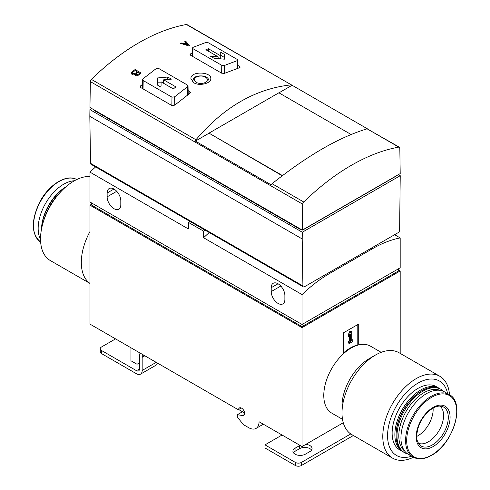 <?xml version="1.0" encoding="UTF-8"?>
<svg xmlns="http://www.w3.org/2000/svg" width="490" height="490" viewBox="0 0 490 490"><rect width="100%" height="100%" fill="white"/><g stroke="black" fill="none" stroke-linecap="round" stroke-linejoin="round"><path stroke-width="0.73" d="M241.264 407.974L238.244 409.72L89.97 324.117L89.97 205.181L91.704 204.183M439.548 388.539A36.523 21.088 120 0 0 438.954 388.172L436.216 386.598A36.523 21.088 120 0 0 399.693 407.68A36.523 21.088 120 0 0 399.693 449.857L402.431 451.431A36.523 21.088 120 0 0 403.05 451.768M447.658 393.697A42.967 24.806 120 0 0 415.814 384.466A42.967 24.806 120 0 0 387.651 433.246A42.967 24.806 120 0 0 411.569 456.215M180.21 43.249L188.564 45.858A206.247 119.076 -60 0 1 189.477 45.515L185.679 41.172A206.247 119.076 120 0 0 184.828 41.479L185.967 42.783A206.247 119.076 120 0 0 183.566 43.696L181.061 42.906A206.247 119.076 120 0 0 180.21 43.249M291.005 84.886C255.48 88.77 223.795 107.065 195.951 139.76L195.388 141.089L271.043 184.767L272.072 183.707C307.598 155.446 339.276 137.151 367.12 128.833L399.368 147.196A2.15 1.243 120 0 0 398.793 147.116A206.247 119.076 120 0 0 303.745 201.99A2.15 1.243 120 0 0 302.716 204.208L302.33 230.098L89.952 107.488L90.344 81.597A2.15 1.243 120 0 1 91.367 79.374A206.247 119.076 120 0 1 186.414 24.5A2.15 1.243 120 0 1 186.99 24.586L291.715 85.046L186.414 24.5M237.938 65.409L240.229 67.099L239.659 67.663L224.42 73.371L221.67 73.188L190.586 55.241L190.04 54.488L192.325 53.073M188.123 90.534L190.42 92.371L189.875 93.314L174.728 105.148L171.88 105.54L140.795 87.594L140.232 86.632L142.541 84.121M190.935 78.669L193.844 82.779C199.504 86.369 211.141 83.343 210.81 78.694C211.564 71.577 190.261 70.86 190.935 78.669M134.652 74.553C135.314 75.925 136.588 76.128 138.462 75.148A206.247 119.076 -60 0 1 141.169 73.053L135.093 69.543A206.247 119.076 120 0 0 132.055 71.901L131.32 73.231L134.652 74.553M221.768 65.311L224.322 65.495L237.276 60.644L237.803 60.111L237.282 59.462L208.477 42.832L205.837 42.489L192.962 47.383L192.46 47.983L192.962 48.682L221.768 65.311L221.652 73.175M171.984 97.161L143.178 80.531L142.657 79.643L143.184 78.663L156.138 68.643L158.693 68.465L187.499 85.095L188.001 85.873L187.499 86.754L174.624 96.812L171.984 97.161L171.855 105.528M302.33 230.098L400.201 173.595L399.816 148.151A2.15 1.243 120 0 0 399.368 147.196M367.371 128.79L291.715 85.046M205.212 230.214L203.607 231.145L188.411 222.374L190.022 221.443M188.411 222.374L188.411 228.971L89.97 172.137A124.607 71.944 120 0 1 95.624 166.943M329.844 273.328A124.607 71.944 -60 0 0 302.048 294.576L302.048 324.466L400.183 267.803L400.183 237.92A124.607 71.944 -60 0 0 372.382 248.773L329.844 273.328L328.784 272.716M398.45 268.808L398.45 270.964L302.048 326.622L302.048 324.466L89.97 202.027L89.97 172.137M139.497 362.845L137.035 364.266L137.035 351.287M263.13 424.089A14.608 8.434 60 0 1 262.028 424.959L256.031 428.419A14.608 8.434 60 0 1 248.724 427.697L243.407 424.628L237.332 417.07L237.332 414.712L242.624 415.545A4.3 2.481 60 0 0 243.732 415.367A4.3 2.481 60 0 0 243.732 410.406A4.3 2.481 60 0 0 239.432 407.925A4.3 2.481 60 0 0 238.563 409.53M400.183 353.388L400.183 270.964L302.048 327.62L302.048 446.555L259.051 421.731A14.608 8.434 60 0 1 256.031 428.419M242.477 411.741L237.332 414.712M342.498 419.311L331.779 413.125A38.673 22.326 -60 0 1 343.521 353.688A38.673 22.326 -60 0 1 358.711 344.917A38.673 22.326 -60 0 1 370.452 346.142L381.171 352.328M358.711 344.917L358.711 324.025L343.521 332.796L343.521 353.688M343.27 422.754L302.048 446.555M400.183 270.964L398.45 269.966M302.048 327.62L89.97 205.181M137.035 364.266L130.959 360.763L130.959 347.777M302.048 326.622L91.704 205.181L91.704 203.025M271.209 287.716A9.665 5.58 60 0 1 273.212 283.287A9.665 5.58 60 0 1 280.66 285.878A9.665 5.58 60 0 1 284.88 295.611L284.88 299.47A9.665 5.58 60 0 1 282.877 303.892A9.665 5.58 60 0 1 275.429 301.301A9.665 5.58 60 0 1 271.209 291.575L271.209 287.716L278.044 283.765M107.138 192.993A9.665 5.58 60 0 1 109.141 188.564A9.665 5.58 60 0 1 116.589 191.155A9.665 5.58 60 0 1 120.81 200.882L120.81 204.74A9.665 5.58 60 0 1 118.807 209.169A9.665 5.58 60 0 1 111.359 206.578A9.665 5.58 60 0 1 107.138 196.851L107.138 192.993L113.974 189.042M302.048 294.576L203.607 237.742L203.607 231.145M400.183 237.92L394.622 234.704M209.255 232.548A124.607 71.944 120 0 0 203.607 237.742M89.823 116.332L89.921 109.607L302.299 232.223L302.195 238.949L89.823 116.332L90.534 163.311A2.15 1.243 120 0 0 90.981 164.266L303.359 286.883A2.15 1.243 120 0 0 304.431 286.773L398.101 232.695A2.15 1.243 120 0 0 399.62 230.098L400.232 175.683L398.413 174.63M302.195 238.949L302.912 285.927A2.15 1.243 120 0 0 303.359 286.883M302.299 232.223L400.232 175.683M89.921 109.607L91.777 108.541M302.03 229.926A2.15 1.243 180 0 1 300.529 229.565L94.527 110.63A2.15 1.243 180 0 1 93.902 109.766M396.134 175.941A2.15 1.243 180 0 1 395.626 176.412L303.567 229.565A2.15 1.243 180 0 1 302.753 229.859M282.228 175.775L208.997 133.145L282.491 175.573M292.034 85.297L278.957 92.843M208.997 133.231L195.388 141.089M351.085 134.487L278.877 92.8L208.997 133.145M161.069 82.161L157.419 82.161L157.419 85.064L157.419 77.959L167.745 77.034L171.396 79.147L163.654 79.815L175.922 86.901A206.247 119.076 120 0 0 173.344 88.91L161.069 81.824L161.069 85.756M157.419 85.064L161.069 87.177M220.721 52.252L224.371 54.359L224.371 59.186L214.038 58.261L210.388 56.154L218.136 56.822L205.861 49.735A206.247 119.076 -60 0 1 208.446 48.761L220.721 55.848L220.721 52.252M163.654 82.161L161.651 82.161M163.654 83.312L163.654 79.815M157.419 82.161L157.419 77.959M167.745 79.447L167.745 77.034M224.371 59.186L224.371 57.416L220.721 55.309M218.767 58.653L218.136 58.292M224.371 57.416L224.371 54.359M218.136 58.598L218.136 56.822M208.446 51.23L208.446 48.761M220.721 58.831L220.721 55.848M181.061 43.512L181.061 42.906M183.566 44.29L183.566 43.696M185.967 43.506L185.967 42.783M185.679 42.452L185.679 41.172M184.614 44.621L184.614 44.02L187.97 45.08L187.989 45.68M187.97 45.08L186.445 43.328A206.247 119.076 120 0 0 184.614 44.02M131.608 74.051A2.579 1.488 180 0 1 132.055 73.708L132.331 73.549M135.093 70.566L135.093 69.543M139.681 74.198L139.681 73.212L137.978 72.232A206.247 119.076 120 0 0 136.03 73.745L135.706 74.358L137.733 74.725A206.247 119.076 -60 0 1 139.681 73.212M135.681 74.982L135.087 75.325M137.249 72.796L137.249 71.809L135.062 70.548A206.247 119.076 120 0 0 132.784 72.324L132.361 73.12L134.971 73.586A206.247 119.076 -60 0 1 137.249 71.809M89.97 176.498A47.267 27.287 120 0 0 47.199 211.931A47.267 27.287 120 0 0 50.317 260.545L89.97 283.441M89.97 231.537A47.267 27.287 120 0 0 89.97 283.373M58.359 194.481A36.523 21.088 120 0 0 44.388 218.681M65.715 186.972A36.523 21.088 120 0 0 41.564 228.799M65.893 186.812A35.231 20.341 120 0 0 41.515 229.038M74.419 180.755A36.095 20.837 120 0 0 45.644 203.27A36.095 20.837 120 0 0 40.535 239.451M449.508 394.769A47.267 27.287 120 0 0 439.836 376.277L399.056 352.733A47.267 27.287 120 0 0 375.42 355.072L369.344 358.582A38.673 22.326 120 0 0 342.002 405.947L342.002 412.96A47.267 27.287 120 0 0 351.789 434.599L392.57 458.144A47.267 27.287 120 0 0 413.419 457.274M375.42 355.072A47.267 27.287 120 0 0 342.002 412.96M439.836 376.277A47.267 27.287 120 0 0 392.57 403.57A47.267 27.287 120 0 0 392.57 458.144M418.356 443.211A21.486 12.403 120 0 0 428.389 441.79A21.486 12.403 120 0 0 442.231 423.483A21.486 12.403 120 0 0 439.793 406.075M433.099 408.066A21.486 12.403 -60 0 1 417.958 435.769A21.486 12.403 -60 0 1 416.733 436.418M438.954 388.172A36.523 21.088 120 0 0 402.431 409.26A36.523 21.088 120 0 0 402.431 451.431M443.744 391.473A36.523 21.088 120 0 0 441.08 389.403L440.167 388.876A36.523 21.088 120 0 0 421.908 390.683L421.302 391.032A35.666 20.592 120 0 0 396.079 434.716L396.079 435.414A36.523 21.088 120 0 0 403.644 452.135L404.556 452.662A36.523 21.088 120 0 0 407.68 453.93M449.159 394.56L444.51 391.877A36.095 20.837 120 0 0 408.415 412.715A36.095 20.837 120 0 0 408.415 454.395L413.07 457.078C418.301 459.902 424.456 459.32 431.543 455.333C453.36 444.014 465.788 402.363 449.159 394.56A36.095 20.837 120 0 0 413.07 415.404A36.095 20.837 120 0 0 413.07 457.078M439.855 390.316A35.231 20.341 120 0 0 406.112 411.386A35.231 20.341 120 0 0 404.74 451.143M441.08 389.403A36.523 21.088 120 0 0 404.556 410.485A36.523 21.088 120 0 0 404.556 452.662M421.908 390.683A36.523 21.088 120 0 0 396.079 435.414M343.521 352.892A38.024 21.952 120 0 1 357.798 344.935L358.055 345.083M357.798 344.935L357.798 324.552M350.479 341.34L349.29 342.026L349.29 343.496L352.935 341.395L352.935 339.919L351.753 340.605L351.753 331.552L350.479 332.287L349.29 335.08L349.29 337.181L350.479 334.394L350.479 341.34L349.566 340.813L348.378 341.499L349.29 342.026M349.566 336.538L349.566 340.813M351.753 331.552L350.84 331.026L349.566 331.761L348.378 334.554L348.378 336.655L349.29 337.181M348.378 334.554L349.29 335.08M349.566 331.761L350.479 332.287M351.753 339.552L352.935 339.919M348.378 341.499L348.378 342.969L349.29 343.496M144.844 355.795L142.167 357.339L142.167 370.458A8.079 4.661 60 0 1 140.495 374.158A8.079 4.661 60 0 1 136.459 373.76L101.516 353.584A4.3 2.481 0 0 1 100.26 351.832L100.26 348.745A4.3 2.481 180 0 1 101.516 346.987L115.554 338.884M140.158 353.094A8.079 4.661 60 0 0 139.497 355.795L139.497 368.915A4.3 2.481 60 0 1 138.609 370.881A4.3 2.481 60 0 1 136.459 370.673L101.516 350.497A4.3 2.481 180 0 1 100.26 348.745M353.376 435.512L301.436 465.5A4.3 2.481 0 0 1 295.36 465.5L264.98 447.958L264.98 444.871L295.36 462.413L295.36 465.5M350.748 433.944L301.436 462.413A4.3 2.481 180 0 1 295.36 462.413M142.167 357.339A4.3 2.481 60 0 1 143.062 355.373A4.3 2.481 60 0 1 143.766 355.17M244.602 412.966L238.606 409.505M157.584 363.151A8.079 4.661 60 0 1 156.145 365.124L140.495 374.158M311.579 450.096A7.307 4.22 0 0 0 299.617 448.662L295.06 451.29A7.307 4.22 0 0 0 293.424 452.729M264.98 444.871L282.056 435.01M299.99 445.367A7.307 4.22 180 0 0 299.617 445.575L295.06 448.203A7.307 4.22 180 0 0 292.916 451.186A7.307 4.22 180 0 0 297.43 455.081A7.307 4.22 180 0 0 305.386 454.169L309.943 451.535A7.307 4.22 180 0 0 312.087 448.552A7.307 4.22 180 0 0 305.815 444.381M195.951 139.76L91.367 79.374M192.962 48.682L192.846 56.546M237.276 60.644L237.393 68.392M224.322 65.495L224.438 73.359M174.624 96.812L174.752 105.136M143.178 80.531L143.056 88.898M187.499 86.754L187.621 94.95M398.793 147.116L367.12 128.833M303.745 201.99L272.072 183.707M302.716 204.208L90.344 81.597M372.382 248.773L371.322 248.161M244.436 414.497L242.624 415.545M280.801 286.031L271.209 291.575M116.736 191.308L107.138 196.851M302.912 285.927L90.534 163.311M300.529 229.057L300.529 229.565M94.527 110.128L94.527 110.63M190.586 53.833L190.561 55.223M239.665 66.401L239.684 67.657M140.802 85.56L140.771 87.581M189.875 91.544L189.9 93.296M208.924 81.891A8.165 4.71 0 0 0 209.034 81.077L209.046 81.793M209.034 81.077C208.82 78.663 207.111 77.004 203.895 76.091C194.279 75.068 193.464 78.382 192.711 81.077A8.165 4.71 0 0 0 192.895 82.136M196.312 82.387A6.444 3.718 0 0 0 207.092 80.721A6.444 3.718 0 0 0 199.203 76.164A6.444 3.718 0 0 0 196.312 82.387M132.055 73.708L132.055 71.901M137.733 75.552L137.733 74.725M134.971 75.215L134.971 73.586M76.734 179.554A36.095 20.837 120 0 0 40.995 200.588A36.095 20.837 120 0 0 40.646 242.054M432.394 444.92A22.485 12.979 120 0 0 447.437 423.832A22.485 12.979 120 0 0 442.145 406.43C437.656 405.138 432.437 407.466 426.49 413.419C422.478 417.829 419.618 422.87 417.909 428.542C416.635 435.316 415.183 439.181 419.838 445.073A22.485 12.979 120 0 0 432.394 444.92M433.136 446.568A23.979 13.843 120 0 0 447.817 408.721A23.979 13.843 120 0 0 418.454 425.675A23.979 13.843 120 0 0 433.136 446.568M431.715 455.057A35.384 20.427 120 0 0 453.379 399.209A35.384 20.427 120 0 0 410.044 424.23A35.384 20.427 120 0 0 431.715 455.057M139.497 368.915L136.459 370.673M301.436 462.413L301.436 465.5M101.516 350.497L101.516 353.584M156.206 362.355L142.167 370.458M299.617 445.575L299.617 448.662M295.06 448.203L295.06 451.29M192.435 47.983L192.258 56.203M237.828 60.111L237.999 68.19M142.633 79.643L142.443 88.549M188.025 85.873L188.209 94.521M192.711 81.077L192.693 81.971M135.681 75.65L135.681 74.358M132.331 74.523L132.331 73.12M77.089 179.75C66.744 173.148 47.983 185.042 39.065 203.387C30.797 221.774 31.434 234.735 40.995 242.262"/></g></svg>
